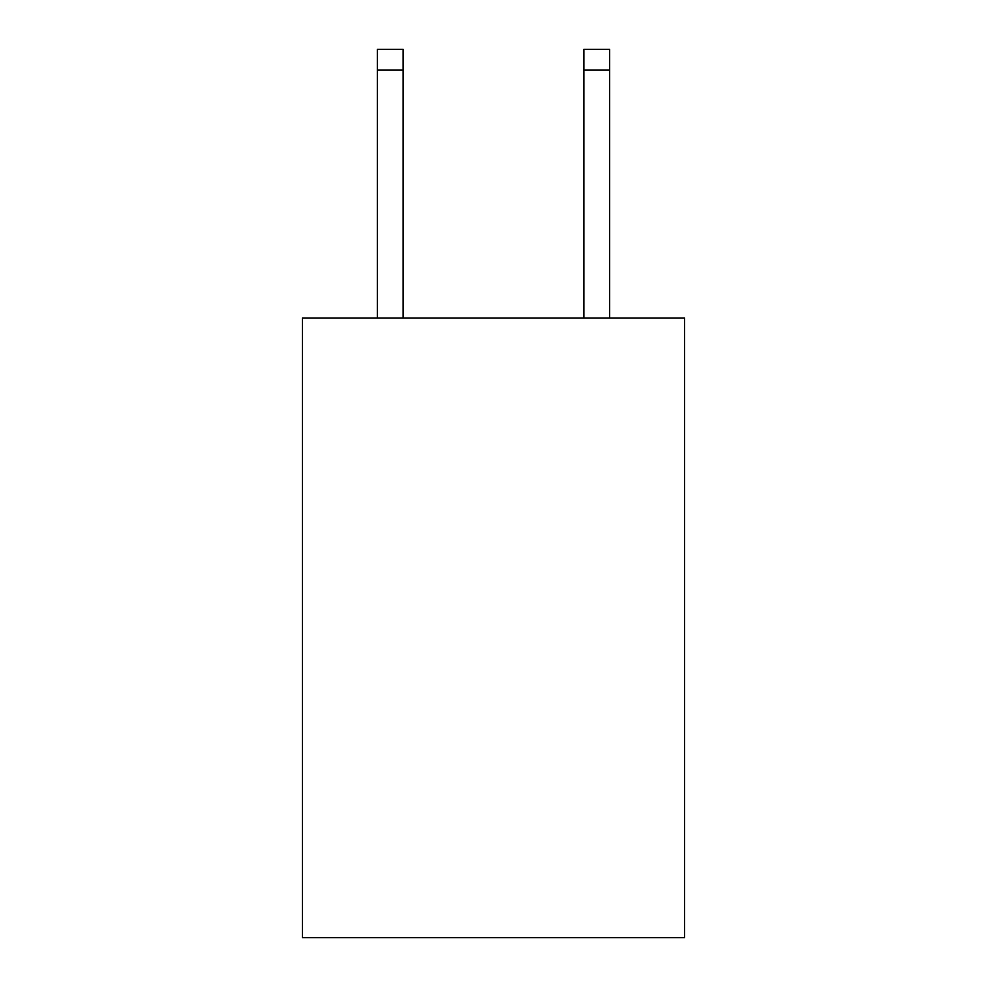 <?xml version="1.0" encoding="UTF-8"?>
<svg xmlns="http://www.w3.org/2000/svg" width="987" height="987" viewBox="0 0 987 987"><rect width="100%" height="100%" fill="white"/><g stroke="black" fill="none" stroke-linecap="round" stroke-linejoin="round"><path stroke-width="1.48" d="M684.546 318.048L684.546 937.65L302.454 937.65L302.454 318.048L684.546 318.048M403.14 318.048L403.14 70.003L377.33 70.003L377.33 49.35L403.14 49.35L403.14 70.003M377.33 318.048L377.33 70.003M609.67 318.048L609.67 49.35L583.86 49.35L583.86 318.048M583.86 70.003L609.67 70.003"/></g></svg>
